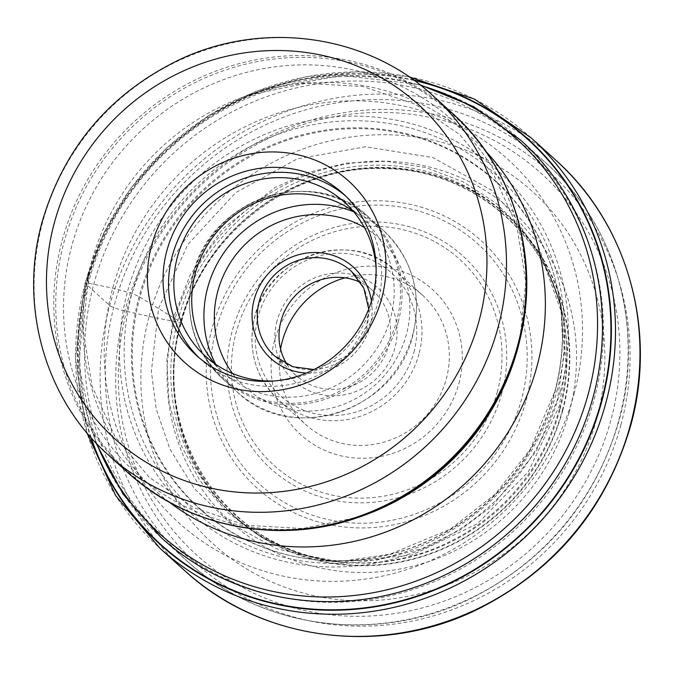<?xml version="1.0" encoding="UTF-8"?>
<svg xmlns="http://www.w3.org/2000/svg" width="674" height="674" viewBox="0 0 674 674"><rect width="100%" height="100%" fill="white"/><g stroke="black" fill="none" stroke-linecap="round" stroke-linejoin="round"><path stroke-width="0.51" stroke-dasharray="3.37 2.53" d="M149.123 316.443A237.787 227.155 132.1 0 1 434.208 140.436A237.787 227.155 132.1 0 1 596.608 419.11A237.787 227.155 132.1 0 1 311.523 595.117A237.787 227.155 132.1 0 1 149.123 316.443L124.867 310.899A13.076 1.82 15.1 0 1 109.702 305.491L85.21 283.333A6.538 0.91 15.1 0 1 86.803 282.895L87.123 282.928A507.337 70.66 15.1 0 1 93.77 284.26L112.71 288.177L131.986 293.35L139.08 296.627L158.584 308.557A12230.404 1703.476 -164.9 0 0 173.496 317.639L180.885 322.121L180.632 322.745A34.938 4.87 15.1 0 1 180.354 322.72A2859.731 398.309 -164.9 0 0 174.364 321.515L149.123 316.443M414.257 80.501A273.315 261.091 -47.9 0 0 87.123 282.928A273.315 261.091 132.1 0 0 91.184 437.738M574.037 394.02A245.142 234.181 -47.9 0 0 406.607 106.728A245.142 234.181 -47.9 0 0 112.71 288.177A245.142 234.181 132.1 0 0 280.131 575.47A245.142 234.181 132.1 0 0 574.037 394.02M341.078 562.133L329.139 561.071L376.817 560.052L421.486 548.847L460.628 529.705L492.82 505.399L536.251 451.201L557.356 400.044L564.433 352.544L560.658 305.137M560.625 304.951L536.403 241.351L492.037 190.498L432.986 157.581L365.527 146.755L297.2 158.895L235.647 192.688L187.785 244.611L158.584 308.557L151.364 371.382L156.25 408.975L169.848 448.96L194.213 488.439L230.179 523.243L276.416 548.678L329.139 561.071M562.765 410.466A203.211 194.12 -47.9 0 0 423.98 172.308A203.211 194.12 -47.9 0 0 180.354 322.72A203.211 194.12 132.1 0 0 319.139 560.878A203.211 194.12 132.1 0 0 562.765 410.466M563.11 316.94L565.941 365.578L559.226 406.144L528.416 471.749L477.428 523.69L412.269 554.955L341.078 562.065L299.551 554.087L261.141 537.17L227.45 512.383L200.001 480.84L180.295 443.753L169.132 402.917L166.79 360.245L173.496 317.639L190.211 274.925L222.496 229.059L274.866 187.616L308.658 172.367L346.377 163.116L386.244 161.28L425.976 167.599L463.131 181.837L495.609 202.84L522.03 228.789L541.845 257.62L563.06 316.662L563.835 320.984A202.941 193.859 -47.9 0 0 378.156 165.181A202.941 193.859 -47.9 0 0 177.843 320.276A202.941 193.859 132.1 0 0 345.442 562.47L341.347 562.15M199.125 357.793A109.205 104.318 -47.9 0 0 201.829 360.329A109.205 104.318 -47.9 0 0 377.828 302.912A109.205 104.318 -47.9 0 0 348.323 198.341A109.205 104.318 -47.9 0 0 345.526 195.907M376.117 268.581A103.754 99.112 132.1 0 1 372.705 301.733A103.754 99.112 132.1 0 1 274.495 380.945M214.939 363.8A103.754 99.112 -47.9 0 0 223.355 372.452A103.754 99.112 -47.9 0 0 390.575 317.901A103.754 99.112 -47.9 0 0 362.545 218.544A103.754 99.112 -47.9 0 0 353.092 211.038M286.964 364.356A57.189 54.628 -47.9 0 0 296.442 375.763A57.189 54.628 -47.9 0 0 320.049 388.022A57.189 54.628 -47.9 0 0 388.612 345.695A57.189 54.628 -47.9 0 0 373.16 290.932A57.189 54.628 -47.9 0 0 360.86 282.65M277.065 320.908A62.631 59.834 -47.9 0 0 319.838 394.315A62.631 59.834 -47.9 0 0 394.93 347.952A62.631 59.834 -47.9 0 0 352.157 274.545A62.631 59.834 -47.9 0 0 277.065 320.908M280.578 349.031A87.14 83.247 -47.9 0 0 305.853 424.662A87.14 83.247 -47.9 0 0 341.828 443.349A87.14 83.247 -47.9 0 0 446.306 378.847A87.14 83.247 -47.9 0 0 422.758 295.397A87.14 83.247 -47.9 0 0 386.783 276.719A87.14 83.247 -47.9 0 0 344.97 277.831M458.943 383.354A98.033 93.652 -47.9 0 0 391.982 268.463A98.033 93.652 -47.9 0 0 274.453 341.027A98.033 93.652 -47.9 0 0 341.406 455.919A98.033 93.652 -47.9 0 0 458.943 383.354M620.939 424.721A263.61 251.815 -47.9 0 0 440.906 115.785A263.61 251.815 -47.9 0 0 124.867 310.899A263.61 251.815 -47.9 0 0 304.909 619.836A263.61 251.815 -47.9 0 0 620.939 424.721M184.457 570.423A276.677 264.309 132.1 0 1 109.702 305.491A276.677 264.309 132.1 0 1 555.62 160.008M531.129 137.858A276.677 264.309 -47.9 0 0 85.21 283.333A276.677 264.309 -47.9 0 0 159.965 548.274M413.524 79.97A273.711 261.47 -47.9 0 0 86.803 282.895A273.711 261.47 -47.9 0 0 90.586 437.064M594.241 399.084A265.944 254.047 -47.9 0 0 412.614 87.418A265.944 254.047 -47.9 0 0 93.77 284.26A265.944 254.047 132.1 0 0 275.405 595.934A265.944 254.047 132.1 0 0 594.241 399.084M560.305 391.215A230.019 219.732 -47.9 0 0 403.212 121.649A230.019 219.732 -47.9 0 0 127.453 291.901A230.019 219.732 132.1 0 0 284.546 561.467A230.019 219.732 132.1 0 0 560.305 391.215M556.977 390.853A225.832 215.731 -47.9 0 0 402.74 126.19A225.832 215.731 -47.9 0 0 131.986 293.35A225.832 215.731 132.1 0 0 286.223 558.013A225.832 215.731 132.1 0 0 556.977 390.853M554.769 391.998A220.895 211.013 -47.9 0 0 558.123 291.606A220.895 211.013 -47.9 0 0 557.996 291A220.895 211.013 -47.9 0 0 353.85 127.824A220.895 211.013 -47.9 0 0 139.08 296.627A220.895 211.013 132.1 0 0 315.028 559.664A220.895 211.013 132.1 0 0 315.643 559.732A220.895 211.013 132.1 0 0 554.769 391.998M329.35 561.088L315.71 559.74A220.491 210.633 132.1 0 0 554.887 392.361A220.491 210.633 -47.9 0 0 558.139 291.665A220.491 210.633 -47.9 0 0 354.398 128.667A220.491 210.633 -47.9 0 0 139.956 297.158A220.491 210.633 132.1 0 0 315.71 559.74L315.643 559.732M559.74 407.896A202.941 193.859 -47.9 0 0 563.835 320.984L564.349 323.95A201.501 192.494 -47.9 0 0 380.363 168.129A201.501 192.494 -47.9 0 0 180.885 322.121A201.501 192.494 132.1 0 0 348.45 562.68L345.442 562.47A202.941 193.859 132.1 0 0 559.74 407.896M560.086 409.126A201.501 192.494 -47.9 0 0 564.349 323.95C551.256 237.855 474.21 170.396 386.927 168.711C295.591 163.656 203.995 232.201 181.399 322.627C147.117 435.851 232.673 558.586 348.45 562.68A201.501 192.494 132.1 0 0 560.086 409.126M562.369 410.331A202.849 193.783 -47.9 0 0 423.828 172.603A202.849 193.783 -47.9 0 0 180.632 322.745A202.849 193.783 132.1 0 0 319.173 560.482A202.849 193.783 132.1 0 0 562.369 410.331M569.235 412.109A209.833 200.448 -47.9 0 0 425.934 166.2A209.833 200.448 -47.9 0 0 174.364 321.515A209.833 200.448 132.1 0 0 317.673 567.424A209.833 200.448 132.1 0 0 569.235 412.109M520.766 140.243A267.966 255.985 -47.9 0 0 88.943 280.974A267.966 255.985 -47.9 0 0 88.892 281.134A267.966 255.985 -47.9 0 0 161.297 537.734L186.959 560.937A267.966 255.985 132.1 0 1 114.555 304.345A267.966 255.985 132.1 0 1 114.597 304.193A267.966 255.985 132.1 0 1 546.429 163.445A267.966 255.985 132.1 0 1 618.833 420.045A267.966 255.985 132.1 0 1 618.791 420.197A267.966 255.985 132.1 0 1 186.959 560.937C260.627 629.28 377.533 644.656 470.899 598.52C546.125 560.541 595.53 501.212 619.103 420.525C645.035 328.011 616.011 225.074 546.429 163.445L520.766 140.243M96.82 443.812A266.112 254.208 132.1 0 1 85.362 287.427A266.112 254.208 132.1 0 1 87.553 278.741A266.112 254.208 132.1 0 1 87.595 278.581A266.112 254.208 132.1 0 1 264.115 89.768A266.112 254.208 132.1 0 1 420.862 85.497M486.072 151.625A237.012 226.413 -47.9 0 0 248.369 95.169A237.012 226.413 -47.9 0 0 91.116 263.483A237.012 226.413 -47.9 0 0 89.162 271.218A237.012 226.413 -47.9 0 0 169.14 502.063M95.952 442.911L78.866 366.311L85.362 287.427L89.162 271.218L83.104 329.931L92.068 386.109L114.765 436.162L149.367 477.377L193.842 507.665L245.917 525.24L302.71 528.526L360.514 516.621A237.012 226.413 132.1 0 1 132.955 470.326A237.012 226.413 132.1 0 1 71.747 245.976A237.012 226.413 132.1 0 1 352.106 69.708A237.012 226.413 132.1 0 1 519.73 340.572L525.779 281.858L516.815 225.68L494.118 175.636L459.525 134.421L415.049 104.125L362.974 86.55L306.181 83.264L248.369 95.169L264.115 89.768L341.954 75.404L419.885 84.73M520.294 338.154A241.351 230.559 -47.9 0 0 349.68 62.345A241.351 230.559 -47.9 0 0 64.156 241.671A241.351 230.559 -47.9 0 0 64.114 241.823A241.351 230.559 -47.9 0 0 126.442 470.284A241.351 230.559 -47.9 0 0 358.172 517.421M127.588 472.364A242.092 231.266 132.1 0 1 62.176 240.551A242.092 231.266 132.1 0 1 62.219 240.391A242.092 231.266 132.1 0 1 452.355 113.249M432.683 95.455A242.092 231.266 -47.9 0 0 42.563 222.521A242.092 231.266 -47.9 0 0 42.504 222.749A242.092 231.266 -47.9 0 0 107.916 454.571M193.27 274.015A108.11 103.274 -47.9 0 0 193.227 274.175A108.11 103.274 -47.9 0 0 267.19 400.735A108.11 103.274 -47.9 0 0 396.725 320.689A108.11 103.274 -47.9 0 0 396.767 320.529A108.11 103.274 -47.9 0 0 322.804 193.969A108.11 103.274 -47.9 0 0 193.27 274.015M398.342 321.439A108.927 104.057 132.1 0 1 398.3 321.599A108.927 104.057 132.1 0 1 222.74 378.872A108.927 104.057 132.1 0 1 193.27 274.731A108.927 104.057 132.1 0 1 193.312 274.571A108.927 104.057 132.1 0 1 368.872 217.289A108.927 104.057 132.1 0 1 398.342 321.439M215.781 364.381A108.927 104.057 -47.9 0 0 237.13 391.889A108.927 104.057 -47.9 0 0 412.69 334.607A108.927 104.057 -47.9 0 0 412.732 334.447A108.927 104.057 -47.9 0 0 383.262 230.306A108.927 104.057 -47.9 0 0 353.757 211.821M232.513 373.455A100.215 95.733 -47.9 0 0 329.232 408.646A100.215 95.733 -47.9 0 0 406.397 334.456A100.215 95.733 -47.9 0 0 364.457 227.559M371.458 300.992A61.545 58.79 132.1 0 1 370.018 326.106A61.545 58.79 132.1 0 1 369.967 326.275A61.545 58.79 132.1 0 1 306.282 373.067M373.16 290.932L351.424 271.277A57.189 54.628 132.1 0 1 366.867 326.031A57.189 54.628 132.1 0 1 366.833 326.191A57.189 54.628 132.1 0 1 274.706 356.099L296.442 375.763M413.895 352.3A82.784 79.085 -47.9 0 0 413.937 352.14A82.784 79.085 132.1 0 0 357.271 255.261A82.784 79.085 132.1 0 0 258.1 316.561A82.784 79.085 132.1 0 0 258.058 316.721A82.784 79.085 -47.9 0 0 314.716 413.6A82.784 79.085 -47.9 0 0 413.895 352.3M418.992 353.943A87.14 83.247 132.1 0 1 418.95 354.103A87.14 83.247 132.1 0 1 278.497 399.926A87.14 83.247 132.1 0 1 254.907 316.645A87.14 83.247 132.1 0 1 254.957 316.485A87.14 83.247 132.1 0 1 395.402 270.662A87.14 83.247 132.1 0 1 418.992 353.943M497.21 392.133A138.709 132.508 -47.9 0 0 497.252 391.982A138.709 132.508 132.1 0 0 402.403 229.564A138.709 132.508 132.1 0 0 236.178 332.248A138.709 132.508 132.1 0 0 236.136 332.4A138.709 132.508 -47.9 0 0 330.985 494.826A138.709 132.508 -47.9 0 0 497.21 392.133M501.81 393.178A143.309 136.906 132.1 0 1 501.768 393.33A143.309 136.906 132.1 0 1 330.024 499.426A143.309 136.906 132.1 0 1 232.033 331.616A143.309 136.906 132.1 0 1 232.075 331.456A143.309 136.906 132.1 0 1 403.81 225.36A143.309 136.906 132.1 0 1 501.81 393.178M216.152 329.114A162.291 155.037 -47.9 0 0 326.873 519.283A162.291 155.037 -47.9 0 0 521.499 399.429A162.291 155.037 -47.9 0 0 521.566 399.185A162.291 155.037 -47.9 0 0 410.845 209.016A162.291 155.037 -47.9 0 0 216.219 328.87A162.291 155.037 -47.9 0 0 216.152 329.114M526.124 400.381A166.899 159.435 -47.9 0 0 412.134 204.786A166.899 159.435 -47.9 0 0 212.049 328.322A166.899 159.435 -47.9 0 0 326.031 523.917A166.899 159.435 -47.9 0 0 526.124 400.381M127.201 308.861A257.072 245.572 132.1 0 1 435.404 118.573A257.072 245.572 132.1 0 1 610.973 419.851A257.072 245.572 132.1 0 1 302.769 610.13A257.072 245.572 132.1 0 1 127.201 308.861M408.966 76.769L357.532 71.756L305.667 76.769L255.278 91.63L208.241 115.776L166.276 148.322L130.933 188.063L103.518 233.524L85.05 283.046L75.463 358.543L86.946 432.843M315.028 559.664L327.893 560.616L345.509 560.633L390.01 554.188L450.468 529.073L495.154 494.244L530.093 449.541L554.753 391.645C559.639 373.497 562.183 355.147 562.394 336.612L561.071 310.267L557.996 291M558.123 291.606L560.852 305.103M560.81 304.909L563.06 316.662M342.83 193.371L348.323 198.341M196.336 355.358L201.829 360.329M344.667 202.385L362.545 218.544M205.486 356.285L223.355 372.452M368.872 217.289C314.876 163.799 210.111 197.962 193.101 274.175C183.513 315.322 193.396 350.219 222.74 378.872L237.13 391.889C291.126 445.379 395.891 411.216 412.901 335.003C422.488 293.864 412.606 258.968 383.262 230.306L368.872 217.289M368.72 309.004L366.766 325.837L347.177 356.184L313.974 369.537M422.758 295.397L395.402 270.662C352.342 227.938 268.471 255.269 254.848 316.283C247.189 349.183 255.075 377.069 278.497 399.926L305.853 424.662"/><path stroke-width="1.01" d="M91.184 437.738A273.315 261.091 132.1 0 0 351.306 609.119A273.315 261.091 132.1 0 0 601.452 400.929A273.315 261.091 -47.9 0 0 414.257 80.501M381.762 298.169A122.272 116.804 132.1 0 1 235.167 388.671A122.272 116.804 132.1 0 1 151.667 245.378A122.272 116.804 132.1 0 1 298.253 154.877A122.272 116.804 132.1 0 1 381.762 298.169M241.41 378.771A109.205 104.318 132.1 0 1 196.336 355.358A109.205 104.318 132.1 0 1 166.832 250.795A109.205 104.318 132.1 0 1 297.748 169.966A109.205 104.318 132.1 0 1 342.83 193.371A109.205 104.318 132.1 0 1 372.334 297.942A109.205 104.318 132.1 0 1 241.41 378.771M345.526 195.907A109.205 104.318 -47.9 0 0 172.325 255.758A109.205 104.318 -47.9 0 0 199.125 357.793M274.495 380.945A103.754 99.112 132.1 0 1 205.486 356.285A103.754 99.112 132.1 0 1 177.447 256.937A103.754 99.112 132.1 0 1 344.667 202.385A103.754 99.112 132.1 0 1 376.117 268.581M353.092 211.038A103.754 99.112 -47.9 0 0 195.325 273.105A103.754 99.112 -47.9 0 0 214.939 363.8M360.86 282.65A57.189 54.628 -47.9 0 0 349.553 278.674A57.189 54.628 -47.9 0 0 280.991 321.001A57.189 54.628 -47.9 0 0 286.964 364.356M344.97 277.831A87.14 83.247 -47.9 0 0 282.313 341.221A87.14 83.247 -47.9 0 0 280.578 349.031M555.62 160.008A276.677 264.309 132.1 0 1 630.375 424.949A276.677 264.309 132.1 0 1 184.457 570.423L159.965 548.274A276.677 264.309 -47.9 0 0 605.884 402.799A276.677 264.309 -47.9 0 0 531.129 137.858L555.62 160.008C627.519 223.684 657.479 330.024 630.696 425.53C606.364 508.819 555.368 570.069 477.714 609.271C381.316 656.906 260.568 641.033 184.457 570.423M90.586 437.064A273.711 261.47 -47.9 0 0 350.91 609.599A273.711 261.47 -47.9 0 0 601.89 401.072A273.711 261.47 -47.9 0 0 413.524 79.97M95.952 442.911L123.157 494.185L161.297 537.734A267.966 255.985 -47.9 0 0 593.128 396.994A267.966 255.985 -47.9 0 0 593.171 396.834A267.966 255.985 -47.9 0 0 520.766 140.243L473.62 106.652L419.885 84.73M420.862 85.497A266.112 254.208 132.1 0 1 588.335 393.633A266.112 254.208 132.1 0 1 588.284 393.801A266.112 254.208 132.1 0 1 352.426 595.673A266.112 254.208 132.1 0 1 96.82 443.812M169.14 502.063A237.012 226.413 -47.9 0 0 537.136 365.813A237.012 226.413 -47.9 0 0 486.072 151.625M520.294 338.154L519.73 340.572A237.012 226.413 132.1 0 1 517.775 348.306A237.012 226.413 132.1 0 1 360.514 516.621L358.172 517.421A241.351 230.559 -47.9 0 0 518.264 346.183A241.351 230.559 -47.9 0 0 518.306 346.032A241.351 230.559 -47.9 0 0 520.294 338.154C540.211 256.609 513.428 167.43 452.355 113.249A242.092 231.266 132.1 0 1 517.767 345.071A242.092 231.266 132.1 0 1 517.725 345.231A242.092 231.266 132.1 0 1 127.588 472.364C187.616 527.7 279.028 545.409 358.172 517.421M127.588 472.364L107.916 454.571A242.092 231.266 -47.9 0 0 498.027 327.505A242.092 231.266 -47.9 0 0 498.094 327.278A242.092 231.266 -47.9 0 0 432.683 95.455L452.355 113.249M479.079 320.723A225.756 215.655 -47.9 0 0 479.13 320.512A225.756 215.655 -47.9 0 0 325.053 55.959A225.756 215.655 -47.9 0 0 54.35 222.824A225.756 215.655 132.1 0 0 54.291 223.035A225.756 215.655 132.1 0 0 208.376 487.588A225.756 215.655 132.1 0 0 479.079 320.723M353.757 211.821A108.927 104.057 -47.9 0 0 207.702 287.579A108.927 104.057 -47.9 0 0 207.659 287.739A108.927 104.057 -47.9 0 0 215.781 364.381M364.457 227.559A100.215 95.733 -47.9 0 0 217.812 291.193A100.215 95.733 -47.9 0 0 232.513 373.455M306.282 373.067A61.545 58.79 132.1 0 1 254.199 299.534A61.545 58.79 132.1 0 1 254.241 299.374A61.545 58.79 132.1 0 1 315.659 252.506A61.545 58.79 132.1 0 1 371.458 300.992M313.974 369.537L292.819 366.757L274.706 356.099A57.189 54.628 132.1 0 1 259.254 301.345A57.189 54.628 132.1 0 1 259.296 301.185A57.189 54.628 132.1 0 1 351.424 271.277L363.834 288.228L368.72 309.004M531.129 137.858L474.378 99.095L408.966 76.769M86.946 432.843L115.709 495.693L159.965 548.274M107.916 454.571C44.905 398.772 18.661 305.608 42.1 222.024C63.971 147.505 109.929 93.315 179.975 59.438C263.627 20.043 367.052 34.635 432.683 95.455"/></g></svg>
